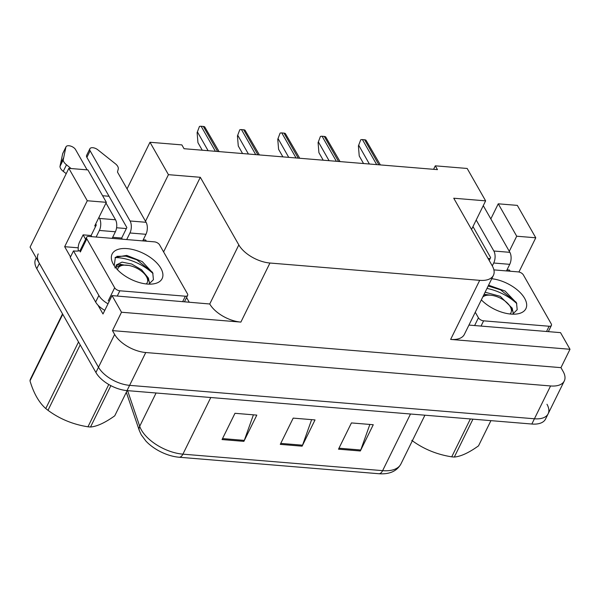 <?xml version="1.0" encoding="UTF-8"?>
<svg xmlns="http://www.w3.org/2000/svg" width="600" height="600" viewBox="0 0 600 600"><rect width="100%" height="100%" fill="white"/><g stroke="black" fill="none" stroke-linecap="round" stroke-linejoin="round"><path stroke-width="0.9" d="M186.57 297.532L189.097 301.972M70.508 256.942L64.672 246.697L78.195 247.815M145.507 221.265L168.435 174.667L200.317 177.3L238.822 244.913L209.752 303.99L112.042 295.605L102.998 313.987L97.95 305.123M238.822 244.913A25.628 13.237 26.2 0 0 269.94 263.025L479.7 280.343L450.638 339.42L570 349.275L560.528 332.64L468.945 325.08M450.638 339.42A25.628 13.237 26.2 0 0 464.347 334.425L493.41 275.355A25.628 13.237 26.2 0 0 492.255 265.845L453.743 198.225L485.625 200.858L471.54 229.478M209.752 303.99A25.628 13.237 26.2 0 0 240.877 322.095L121.507 312.24L112.47 330.615L560.955 367.65L563.123 371.46A25.628 13.237 -153.8 0 1 564.285 380.97A25.628 13.237 -153.8 0 1 550.575 385.957L145.755 352.53A25.628 13.237 -153.8 0 1 114.637 334.425L112.47 330.615M112.042 295.605L121.507 312.24M87.285 200.752L106.35 202.327L87.907 169.928L68.835 168.352L87.285 200.752L64.672 246.697M68.835 168.352L30.075 247.118L98.483 367.237L39.367 263.423A25.628 13.237 -153.8 0 1 38.205 253.913M546.975 404.272A25.628 13.237 -153.8 0 1 548.138 413.79L545.55 419.04A25.628 13.237 -153.8 0 1 531.84 424.028L127.02 390.6L129.608 385.35A25.628 13.237 -153.8 0 1 98.483 367.237A25.628 13.237 -153.8 0 0 129.608 385.35L534.428 418.778L129.608 385.35L145.755 352.53M548.138 413.79A25.628 13.237 -153.8 0 1 534.428 418.778A25.628 13.237 -153.8 0 0 548.138 413.79L564.285 380.97M490.83 218.91L498.255 203.812L517.327 205.388L535.77 237.788L518.933 272.002M570 349.275L560.955 367.65M109.042 196.267L102.6 195.735M485.625 200.858L467.175 168.465L435.3 165.833L437.467 169.635L184.035 148.71L181.868 144.9L149.985 142.267L127.058 188.873M435.3 165.833L433.582 169.312M479.7 280.343A25.628 13.237 26.2 0 0 493.41 275.355M200.317 177.3L163.597 251.917M509.272 251.31L516.705 236.212L535.77 237.788M488.033 258.435L490.118 258.608M106.35 202.327L94.725 225.952L95.782 226.042M116.595 227.76L126.345 228.562M168.435 174.667L149.985 142.267M498.255 203.812L516.705 236.212M369.87 424.447L360.75 450A6.832 3.548 94.7 0 1 360.337 450.982L373.26 424.725L351.428 422.925L338.505 449.175L360.337 450.982M253.417 414.832L244.298 440.385A6.832 3.548 94.7 0 1 243.885 441.36L256.808 415.11L234.975 413.303L222.053 439.56L243.885 441.36M311.64 419.64L302.528 445.192A6.832 3.548 94.7 0 1 302.115 446.175L315.03 419.918L293.197 418.118L280.282 444.368L302.115 446.175M127.59 390.645L139.703 426.27A34.17 17.655 26.2 0 0 141.413 430.013A34.17 17.655 26.2 0 0 182.91 454.155A8.543 4.433 94.7 0 1 179.108 457.237A30.758 15.885 -153.8 0 1 178.703 457.2A30.758 15.885 -153.8 0 1 145.905 441.06L141.27 434.842L139.32 430.56L126.315 392.303M178.703 457.2L179.108 457.237A8.543 4.433 94.7 0 1 179.085 457.23L378.825 473.73A8.543 4.433 -85.3 0 0 382.627 470.647A34.17 17.655 26.2 0 0 400.905 463.995C396.817 471.263 389.46 474.502 378.825 473.73A8.543 4.433 -85.3 0 1 378.803 473.722L179.13 457.237M127.02 390.6A25.628 13.237 -153.8 0 1 95.903 372.487L36.78 268.673A25.628 13.237 -153.8 0 1 35.617 259.163L36.233 257.925M363.54 163.53L359.235 155.977L358.403 145.942L360.743 139.77A4.275 2.91 -29.7 0 1 362.43 139.59L364.62 139.77A4.275 2.91 -29.7 0 1 366 140.205L380.37 164.917M358.403 145.942L360.743 139.77M323.22 160.2L318.915 152.648L318.082 142.613L320.423 136.44A4.275 2.91 -29.7 0 1 322.11 136.26L324.293 136.44A4.275 2.91 -29.7 0 1 325.68 136.875L340.05 161.595M318.082 142.613L320.423 136.44M282.9 156.87L278.595 149.317L277.763 139.282L280.103 133.11A4.275 2.91 -29.7 0 1 281.79 132.93L283.972 133.11A4.275 2.91 -29.7 0 1 285.36 133.545L299.73 158.265M277.763 139.282L280.103 133.11M242.572 153.54L238.275 145.988L237.435 135.96L239.775 129.78A4.275 2.91 -29.7 0 1 241.47 129.6L243.653 129.78A4.275 2.91 -29.7 0 1 245.04 130.215L259.403 154.935M237.435 135.96L239.775 129.78M202.252 150.21L197.947 142.657L197.115 132.63L199.455 126.45A4.275 2.91 -29.7 0 1 201.142 126.27L203.333 126.45A4.275 2.91 -29.7 0 1 204.712 126.885L219.083 151.605M197.115 132.63L199.455 126.45M96.135 237.038L99.375 230.452L115.387 231.772A8.543 4.433 -85.3 0 0 115.523 219.772L105.998 203.048M87.097 169.86L75.562 149.595A5.452 2.82 -153.8 0 0 70.523 146.047A5.452 2.82 -153.8 0 0 66.015 146.805A5.452 2.82 -153.8 0 0 65.895 147.142L63.21 159.915L59.977 166.477L62.67 153.712L65.895 147.142M115.387 231.772L112.148 238.358M112.672 237.3L121.688 238.042L126.855 227.542L86.887 157.365L90.113 150.803A5.452 2.82 -153.8 0 1 89.865 148.778A5.452 2.82 -153.8 0 1 97.8 149.782L116.017 164.273A8.543 4.41 -153.8 0 1 118.245 169.072L117.472 172.05L146.093 222.3L130.08 220.98A8.543 4.433 94.7 0 1 129.945 232.98L145.958 234.3L142.718 240.885M122.347 239.205L121.688 238.042M91.778 236.678L91.117 235.515L96.285 225.015L95.692 223.987M85.627 239.272L83.108 234.855L91.117 235.515M143.243 239.82L145.703 240.022L146.363 241.185M104.782 310.358A17.085 8.828 26.2 0 1 98.123 305.31A17.085 8.828 -153.8 0 1 95.633 302.032L70.252 257.46L73.485 250.897L98.865 295.47L95.633 302.032M108.007 303.795A17.085 8.828 -153.8 0 1 98.865 295.47M115.065 257.572A34.17 17.655 26.2 0 1 153.023 273.54A34.17 17.655 26.2 0 0 118.282 257.707M80.078 250.59A17.085 8.828 -153.8 0 1 73.485 250.897M78.383 250.958A8.543 4.433 94.7 0 1 79.56 242.077L83.108 234.855M126.705 239.565L129.945 232.98M145.958 234.3A8.543 4.433 -85.3 0 0 146.093 222.3M90.113 150.803L130.08 220.98M89.865 148.778L86.64 155.34A5.452 2.82 26.2 0 0 86.887 157.365M98.925 217.417L99.51 218.452A8.543 4.433 94.7 0 1 99.375 230.452M66.225 173.655L63.262 171.36L66.495 164.797L71.085 168.54M66.015 146.805L62.79 153.368A5.452 2.82 26.2 0 0 62.67 153.712M63.262 171.36A8.543 4.41 -153.8 0 1 59.977 166.477M66.495 164.797A8.543 4.41 -153.8 0 1 63.21 159.915M63.593 157.762L60.36 164.325M507.007 269.865L509.475 270.067L510.135 271.222M516.795 303.577A34.17 17.655 26.2 0 0 486.982 288.435A34.17 17.655 26.2 0 1 516.795 303.577M492.293 265.913L493.717 263.017L509.73 264.337L506.49 270.923M489.195 260.475L490.62 257.58L472.965 226.583M509.73 264.337A8.543 4.433 -85.3 0 0 509.865 252.337L483.27 205.642M476.197 220.02L493.853 251.017A8.543 4.433 94.7 0 1 493.717 263.017M113.392 264.36A27.855 14.385 -153.8 0 1 113.355 264.3A27.855 14.385 -153.8 0 1 127.073 248.603A27.855 14.385 -153.8 0 1 160.852 268.282A27.855 14.385 -153.8 0 1 153.225 283.92A27.855 14.385 -153.8 0 1 113.392 264.36M148.882 284.138L153.428 279.675L152.745 272.88L142.252 261.615L126.743 255.413L115.395 257.288L114.203 265.665M149.558 283.83L148.433 278.13L141.6 269.82L131.655 264.015L122.017 262.118L116.273 264.952L116.085 268.178M128.708 265.418L118.035 264.757L115.927 266.07M187.44 293.782A4.275 2.205 -153.8 0 1 187.635 295.373A4.275 2.205 -153.8 0 1 185.355 296.205L119.85 290.79A4.275 2.205 -153.8 0 1 114.66 287.775L86.805 238.86A4.275 2.205 -153.8 0 1 86.61 237.27A4.275 2.205 -153.8 0 1 88.89 236.438L154.395 241.853A4.275 2.205 -153.8 0 1 159.585 244.868L187.44 293.782M86.805 238.86L80.34 251.985A4.275 2.205 -153.8 0 1 80.153 250.403L86.61 237.27M124.5 265.11L120.135 264.27M152.438 272.243L136.77 259.785L125.835 256.17L116.843 256.335M491.752 278.73A27.855 14.385 -153.8 0 1 524.625 298.32A27.855 14.385 -153.8 0 1 516.998 313.957A27.855 14.385 -153.8 0 1 481.35 299.88M512.655 314.175L517.192 309.712L516.518 302.925L505.028 291.015L488.565 285.21M513.33 313.875L512.205 308.175L500.22 296.325L485.123 292.207M492.472 295.455L484.095 294.293M493.882 269.88L518.168 271.89A4.275 2.205 -153.8 0 1 523.357 274.905L551.213 323.827A4.275 2.205 -153.8 0 1 551.408 325.41A4.275 2.205 -153.8 0 1 549.12 326.243L483.615 320.835A4.275 2.205 -153.8 0 1 478.433 317.812L475.26 312.248M488.265 295.147L484.072 294.33M516.202 302.28L500.543 289.83L488.175 285.998M110.88 385.658L90.532 427.013C97.005 426.472 105.075 422.745 114.743 415.822L127.148 390.607M90.532 427.013A46.133 23.828 -153.8 0 1 89.258 426.915A46.133 23.828 -153.8 0 1 87.96 426.795L108.773 384.495M117.562 269.827A16.275 8.408 -153.8 0 1 123.195 265.23A16.275 8.408 -153.8 0 1 126.705 265.155A16.275 8.408 -153.8 0 1 146.49 276.69A16.275 8.408 -153.8 0 1 146.28 283.95M114.847 267.877L119.505 265.755L123.195 265.23M62.76 314.295L30 380.873A46.133 23.828 -153.8 0 1 30.338 379.312L62.528 313.89M80.183 344.895L47.992 410.31A46.133 23.828 -153.8 0 1 45.758 408.54L78.517 341.962M47.992 410.31C59.7 418.965 73.02 424.455 87.96 426.795M30 380.873C33.675 393.248 38.925 402.472 45.758 408.54M472.942 419.168L454.305 457.05C460.778 456.51 468.847 452.783 478.515 445.86L490.92 420.653M454.305 457.05A46.133 23.828 -153.8 0 1 453.022 456.96A46.133 23.828 -153.8 0 1 451.732 456.832L470.37 418.95M482.722 297.075A16.275 8.408 -153.8 0 1 486.96 295.267A16.275 8.408 -153.8 0 1 490.478 295.192A16.275 8.408 -153.8 0 1 510.255 306.728A16.275 8.408 -153.8 0 1 510.053 313.995M411.765 440.355C423.465 449.002 436.785 454.493 451.732 456.832M114.637 334.425L95.903 372.487M550.575 385.957L531.84 424.028M269.94 263.025L240.877 322.095M139.32 430.56A8.543 6.502 161.2 0 1 139.703 426.27L156.075 393M210.78 397.515L182.91 454.155L382.627 470.647L410.498 414.007M36.78 268.673L39.367 263.423M302.528 445.192L280.755 443.4M244.298 440.385L222.532 438.585M360.75 450L338.985 448.207M378.87 164.797L364.62 139.77M376.688 164.618L362.43 139.59M369.39 164.017L358.725 145.29M338.543 161.468L324.293 136.44M336.36 161.288L322.11 136.26M329.07 160.688L318.405 141.96M298.222 158.137L283.972 133.11M296.04 157.958L281.79 132.93M288.743 157.358L278.085 138.63M257.903 154.808L243.653 129.78M255.72 154.627L241.47 129.6M248.423 154.028L237.757 135.3M217.583 151.477L203.333 126.45M215.4 151.297L201.142 126.27M208.103 150.697L197.438 131.97M115.523 219.772L99.51 218.452M509.865 252.337L493.853 251.017M185.355 296.205L182.767 301.447M114.66 287.775L108.203 300.9M119.85 290.79L117.27 296.04M549.12 326.243L546.54 331.485M478.433 317.812L474.623 325.545M483.615 320.835L481.035 326.077M400.905 463.995L424.912 415.2M187.635 295.373L184.575 301.597M551.408 325.41L548.34 331.635M146.49 276.69L149.288 281.64M510.255 306.728L513.053 311.685M486.96 295.267L483.36 295.785"/></g></svg>
